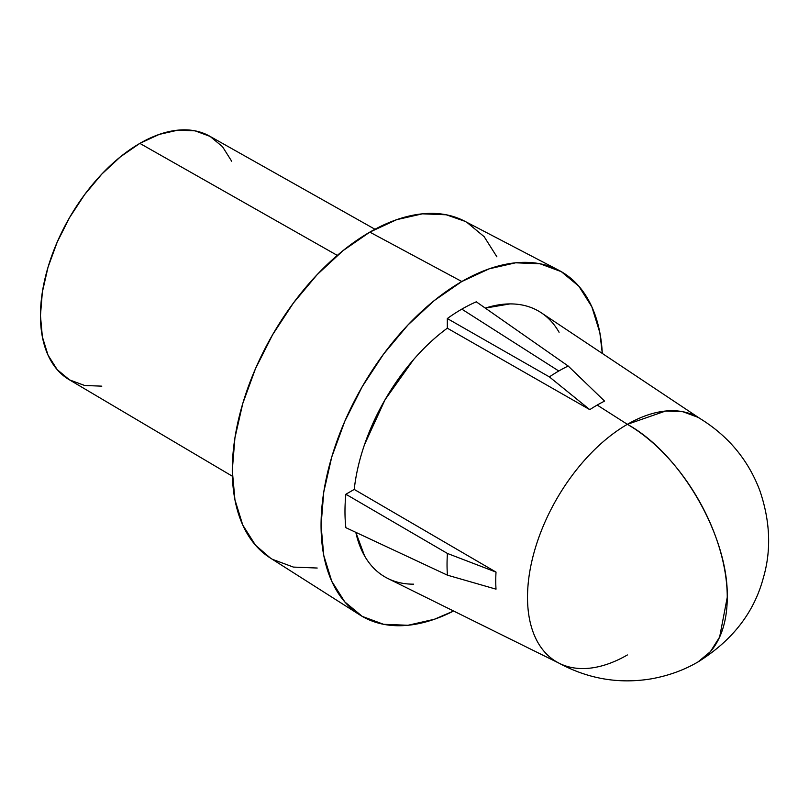 <?xml version="1.0" encoding="UTF-8"?>
<svg xmlns="http://www.w3.org/2000/svg" width="809" height="809" viewBox="0 0 809 809"><rect width="100%" height="100%" fill="white"/><g stroke="black" fill="none" stroke-linecap="round" stroke-linejoin="round"><path stroke-width="1.21" d="M627.38 654.956A141.231 81.537 -60 0 1 559.434 663.38A141.231 81.537 -60 0 1 534.425 551.162A141.231 81.537 -60 0 1 627.38 424.321L597.194 405.066A143.476 82.831 120 0 0 589.801 409.647L447.316 328.191A153.508 88.626 120 0 0 354.231 489.425L496.018 572.094A143.476 82.831 120 0 0 496.018 589.154L447.438 575.179L345.878 527.69A165.218 95.391 -60 0 1 345.878 494.238A165.218 95.391 120 0 0 345.878 527.69L447.438 575.179A158.028 91.235 -60 0 1 447.438 553.457L345.878 494.238L354.231 489.425L345.878 494.238L447.438 553.457L496.018 572.094L354.231 489.425C355.818 474.893 359.247 459.957 364.525 444.606L385.054 399.727L413.652 359.509C424.31 347.263 435.535 336.827 447.316 328.191L447.316 318.544L447.316 328.191L589.801 409.647L549.382 376.893L447.316 318.544A165.218 95.391 -60 0 1 461.808 309.139A165.218 95.391 -60 0 1 476.289 301.818A165.218 95.391 120 0 0 461.808 309.139L558.786 371.007L461.808 309.139A165.218 95.391 120 0 0 447.316 318.544L549.382 376.893A158.028 91.235 -60 0 1 558.786 371.007A158.028 91.235 -60 0 1 568.191 366.032L476.289 301.818L568.191 366.032L604.586 401.112A143.476 82.831 120 0 0 597.194 405.066L627.38 424.321A141.231 81.537 120 0 0 535.113 548.775A141.231 81.537 120 0 0 556.764 661.944C586.717 678.66 618.207 684.293 651.255 678.842C668.416 675.758 683.989 670.125 697.995 661.944A141.231 81.537 -120 0 0 727.251 597.295A141.231 81.537 -120 0 0 627.38 424.321A141.231 81.537 -60 0 1 700.564 418.92M374.971 229.26L209.693 136.175A140.564 81.153 120 0 0 139.846 143.385L337.302 255.401L139.846 143.385L159.242 134.395L177.889 130.158L195.07 130.846L210.128 136.428L222.495 146.682L231.677 161.224M270.388 558.048L255.462 545.175L242.761 525.061L234.934 499.79L232.284 470.332L234.934 437.831L242.761 403.519L255.462 368.722L272.572 334.784L293.404 303.001L317.189 274.605L342.986 250.669L369.814 232.122L461.808 281.522A199.034 114.918 -60 0 1 558.837 270.297A199.034 114.918 -60 0 1 602.301 353.452L599.843 332.641L591.834 306.773L578.829 286.194L561.325 271.672L539.997 263.774L515.667 262.804L489.263 268.8L461.808 281.522L369.814 232.122A194.494 112.289 120 0 0 243.418 401.335A194.494 112.289 120 0 0 270.196 557.927L359.853 614.941A199.034 114.918 -60 0 1 332.448 454.678A199.034 114.918 -60 0 1 461.808 281.522L434.342 300.503L407.948 324.996L383.608 354.059L362.28 386.581L344.786 421.317L331.771 456.923L323.762 492.034L321.062 525.294L323.762 555.439L331.771 581.307L344.786 601.886L362.28 616.407L383.608 624.305L407.948 625.276L434.342 619.279L453.606 611.017A199.034 114.918 -60 0 1 359.853 614.941M699.441 418.162L541.352 312.83A153.508 88.626 120 0 0 485.299 308.108L509.953 303.911C520.612 303.85 530.148 306.247 538.561 311.101C546.965 315.955 553.811 323.013 559.08 332.277M413.652 584.169C402.993 584.229 393.457 581.833 385.054 576.979C376.64 572.125 369.794 565.066 364.525 555.803L355.829 532.352A153.508 88.626 120 0 0 387.946 578.536L558.21 662.773M317.189 568.029L293.404 567.089L272.572 559.373M558.837 270.297L464.629 221.16A194.494 112.289 120 0 0 369.814 232.122L396.643 219.684L422.45 213.829L446.224 214.779L464.831 221.262M467.066 222.495L484.166 236.683L496.878 256.807M101.813 386.156L84.621 385.478L69.564 379.896L57.206 369.642L48.014 355.1L42.361 336.837L40.45 315.55L42.361 292.049L48.014 267.253L57.206 242.113L69.564 217.581L84.621 194.615L101.813 174.087L120.46 156.784L139.846 143.385A140.564 81.153 120 0 0 48.136 266.859A140.564 81.153 120 0 0 69.129 379.643L232.385 476.238M697.995 417.323L682.867 411.72L665.595 411.033L627.38 424.321C680.743 453.536 728.626 536.468 727.251 597.295L719.646 637.037L710.413 651.639L697.995 661.944C732.216 640.647 753.978 612.706 763.261 578.142C771.422 550.454 770.289 521.309 759.873 490.709C748.062 459.36 727.443 434.898 697.995 417.323M496.018 572.094L447.438 553.457A158.028 91.235 120 0 0 447.438 575.179L496.018 589.154A143.476 82.831 -60 0 1 496.018 572.094M597.194 405.066A143.476 82.831 -60 0 1 604.586 401.112L568.191 366.032A158.028 91.235 120 0 0 558.786 371.007A158.028 91.235 120 0 0 549.382 376.893L589.801 409.647A143.476 82.831 -60 0 1 597.194 405.066"/></g></svg>
